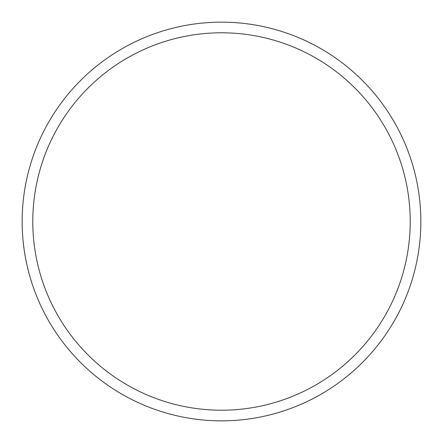 <?xml version="1.0" encoding="UTF-8"?>
<svg xmlns="http://www.w3.org/2000/svg" width="443" height="443" viewBox="0 0 443 443"><rect width="100%" height="100%" fill="white"/><g stroke="black" fill="none" stroke-linecap="round" stroke-linejoin="round"><path stroke-width="0.66" d="M221.5 420.85A199.35 199.35 0 0 0 420.85 221.5A199.35 199.35 0 0 0 221.5 22.15A199.35 199.35 0 0 0 22.15 221.5A199.35 199.35 0 0 0 221.5 420.85M221.5 410.218A188.718 188.718 0 0 0 410.218 221.5A188.718 188.718 0 0 0 221.5 32.782A188.718 188.718 0 0 0 32.782 221.5A188.718 188.718 0 0 0 221.5 410.218"/></g></svg>

